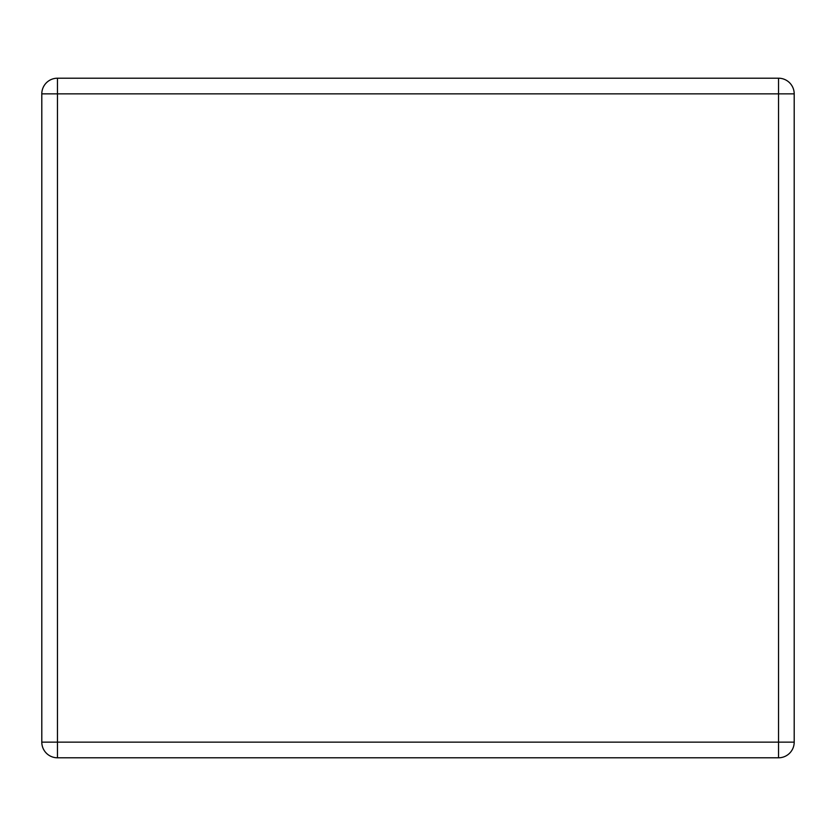 <?xml version="1.0" encoding="UTF-8"?>
<svg xmlns="http://www.w3.org/2000/svg" width="836" height="836" viewBox="0 0 836 836"><rect width="100%" height="100%" fill="white"/><g stroke="black" fill="none" stroke-linecap="round" stroke-linejoin="round"><path stroke-width="1.25" d="M57.454 78.208L778.546 78.208A15.654 15.654 0 0 1 794.2 93.851L794.2 742.149A15.654 15.654 0 0 1 778.546 757.792L57.454 757.792A15.654 15.654 0 0 1 41.8 742.149L41.8 93.851A15.654 15.654 0 0 1 57.454 78.208L57.454 742.149L778.546 742.149L778.546 93.851L41.8 93.851M794.2 742.149L778.546 742.149L778.546 757.792M57.454 757.792L57.454 742.149L41.8 742.149M778.546 78.208L778.546 93.851L794.2 93.851"/></g></svg>
